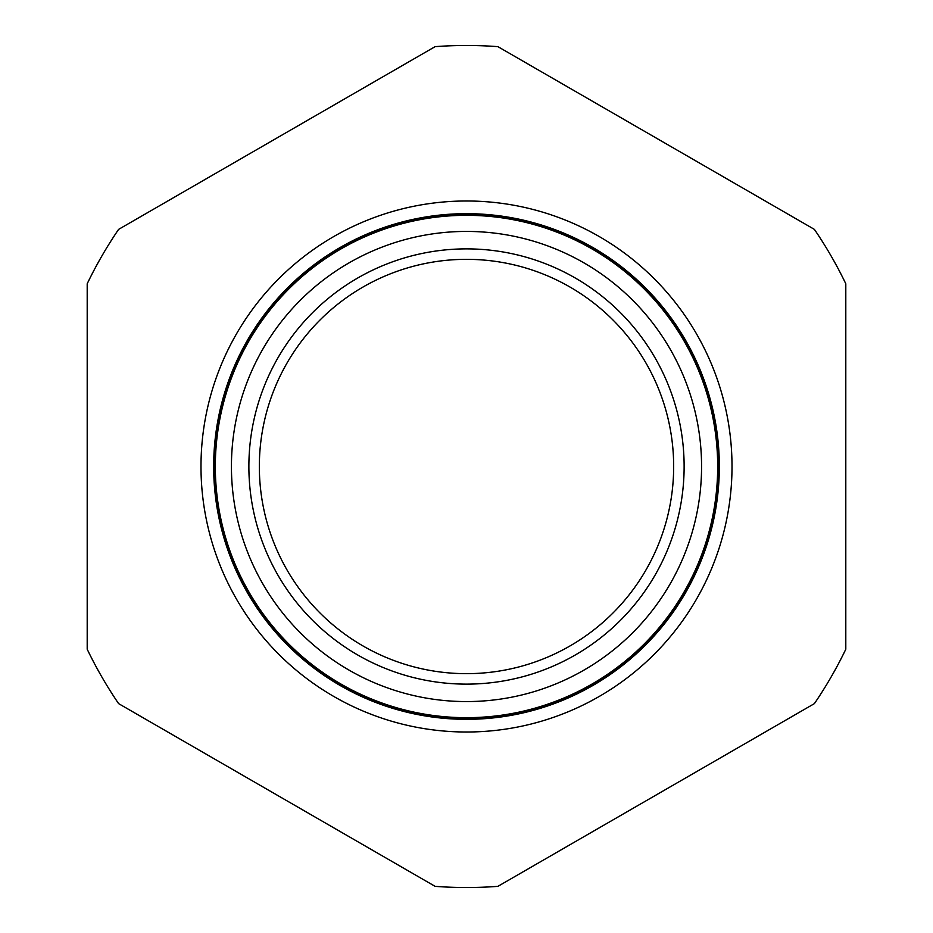 <?xml version="1.0" encoding="UTF-8"?>
<svg xmlns="http://www.w3.org/2000/svg" width="933" height="933" viewBox="0 0 933 933"><rect width="100%" height="100%" fill="white"/><g stroke="black" fill="none" stroke-linecap="round" stroke-linejoin="round"><path stroke-width="1.4" d="M200.992 466.5A265.508 265.508 0 0 1 466.5 200.992A265.508 265.508 0 0 1 732.008 466.5A265.508 265.508 0 0 1 466.5 732.008A265.508 265.508 0 0 1 200.992 466.5M701.569 466.5A235.069 235.069 0 0 1 466.5 701.569A235.069 235.069 0 0 1 231.431 466.5A235.069 235.069 0 0 1 466.5 231.431A235.069 235.069 0 0 1 701.569 466.5M215.325 466.5A251.175 251.175 0 0 0 466.5 717.675A251.175 251.175 0 0 0 717.675 466.5A251.175 251.175 0 0 0 466.5 215.325A251.175 251.175 0 0 0 215.325 466.5M717.722 466.5A251.222 251.222 0 0 1 466.5 717.722A251.222 251.222 0 0 1 215.278 466.5A251.222 251.222 0 0 1 466.5 215.278A251.222 251.222 0 0 1 717.722 466.5M214.625 466.5A251.875 251.875 0 0 0 466.5 718.375A251.875 251.875 0 0 0 718.375 466.5A251.875 251.875 0 0 0 466.5 214.625A251.875 251.875 0 0 0 214.625 466.5M718.398 466.5A251.898 251.898 0 0 1 466.5 718.398A251.898 251.898 0 0 1 214.602 466.5A251.898 251.898 0 0 1 466.5 214.602A251.898 251.898 0 0 1 718.398 466.5M213.925 466.5A252.575 252.575 0 0 0 466.5 719.075A252.575 252.575 0 0 0 719.075 466.5A252.575 252.575 0 0 1 466.5 719.075A252.575 252.575 0 0 1 213.925 466.5A252.575 252.575 0 0 1 466.5 213.925A252.575 252.575 0 0 1 719.075 466.5A252.575 252.575 0 0 0 466.5 213.925A252.575 252.575 0 0 0 213.925 466.5M719.331 466.5A252.831 252.831 0 0 1 466.5 719.331A252.831 252.831 0 0 1 213.669 466.5A252.831 252.831 0 0 1 466.5 213.669A252.831 252.831 0 0 1 719.331 466.5M684.122 466.5A217.622 217.622 0 0 0 466.5 248.878A217.622 217.622 0 0 0 248.878 466.5A217.622 217.622 0 0 0 466.5 684.122A217.622 217.622 0 0 0 684.122 466.5M673.661 466.5A207.161 207.161 0 0 0 466.5 259.339A207.161 207.161 0 0 0 259.339 466.5A207.161 207.161 0 0 0 466.5 673.661A207.161 207.161 0 0 0 673.661 466.5M118.596 703.61L435.105 886.35A421.028 421.028 0 0 0 497.895 886.35L814.404 703.61A421.028 421.028 0 0 0 845.799 649.24L845.799 283.76A421.028 421.028 0 0 0 814.404 229.39L497.895 46.65A421.028 421.028 0 0 0 435.105 46.65L118.596 229.39A421.028 421.028 0 0 0 87.201 283.76L87.201 649.24A421.028 421.028 0 0 0 118.596 703.61"/></g></svg>
